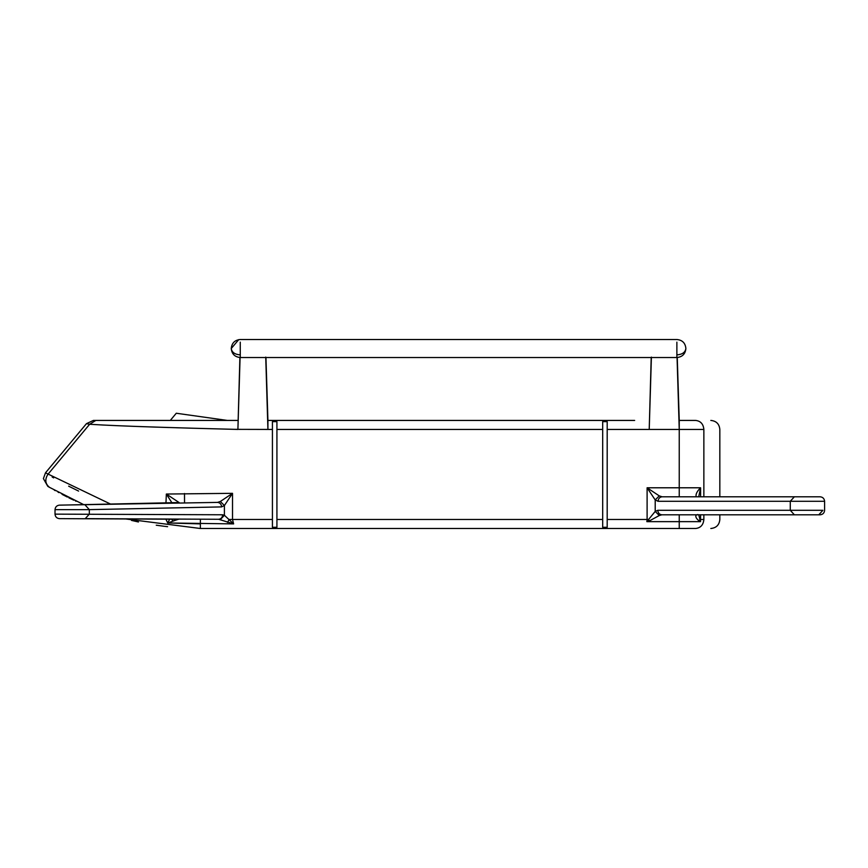 <?xml version="1.0" encoding="UTF-8"?>
<svg xmlns="http://www.w3.org/2000/svg" width="868" height="868" viewBox="0 0 868 868"><rect width="100%" height="100%" fill="white"/><g stroke="black" fill="none" stroke-linecap="round" stroke-linejoin="round"><path stroke-width="1.3" d="M165.897 519.173L167.708 522.97L233.622 523.892L224.4 515.266L222.685 514.778L55.02 514.138L55.02 509.635C55.302 506.923 56.8 505.426 59.523 505.133L217.542 502.398L59.523 505.133C56.8 505.426 55.302 506.923 55.02 509.635L89.328 509.635L89.328 514.138L85.259 518.641L218.627 519.281L233.622 523.892L232.516 519.487L272.422 519.487L272.422 527.288L276.925 527.288L276.925 421.631L272.422 421.631L272.422 429.432L267.919 429.432L267.919 420.427L634.66 420.427M818.806 496.789L820.097 496.789C822.81 497.082 824.318 498.579 824.6 501.292L824.6 510.297C824.329 513.031 822.831 514.54 820.097 514.8L818.806 514.8L822.886 510.297L790.281 510.297L790.281 501.292L794.35 496.789L662.11 496.789L659.268 495.888L647.105 487.783L655.21 499.946L659.268 495.888M60.76 505.133L59.523 505.133M99.657 420.427L95.827 420.427L89.632 424.268L47.849 474.405C44.691 479.603 45.234 483.91 49.465 487.328L47.783 486.33L43.4 478.604L45.483 472.832L86.464 423.66L93.386 420.427L237.908 420.427L227.34 420.427L176.28 413.244L170.302 420.427L227.34 420.427M677.051 357.106L679.243 429.432L607.188 429.432L607.188 421.631L602.685 421.631L602.685 429.432L276.925 429.432M651.401 357.106L649.221 429.432L651.206 357.518M677.257 357.507L679.243 420.427L695.648 420.427C715.861 420.427 715.861 420.427 695.648 420.427C700.606 421.002 703.34 423.996 703.861 429.432L703.861 496.789M86.464 423.66L89.632 424.268C121.487 426.296 180.468 427.946 231.94 429.269L237.908 429.432L239.893 357.507M265.738 357.106L267.919 429.432L234.772 429.345M602.685 429.432L602.685 527.288L607.188 527.288L607.188 429.432M607.188 519.487L647.105 519.487L646.855 521.646L649.329 520.93L648.58 519.487L646.855 521.646L649.329 520.93L659.268 515.538L655.21 511.404L648.58 519.487L647.105 519.487L647.105 487.783L679.243 487.783L679.243 420.427L679.243 429.432L703.861 429.432C725.116 429.432 725.116 429.432 703.861 429.432M276.925 519.487L602.685 519.487M116.269 420.427L161.296 420.427L116.269 420.427M103.932 420.427L101.719 420.427M95.827 420.427L93.386 420.427M646.855 521.646L679.243 521.646L679.243 528.493L695.648 528.493L200.378 528.493L125.741 518.966M272.422 429.432L272.422 519.487M45.483 472.832L110.518 504.058M233.622 523.892L232.516 519.487L232.516 493.328L166.352 494.044L165.962 502.854M83.708 504.634L49.465 487.328M697.818 514.55L695.995 515.093C695.355 516.894 696.418 518.847 699.207 520.93L700.509 521.646L700.595 514.8M169.694 519.194L167.708 522.97L200.378 523.881L200.378 528.493M156.262 525.205L164.41 526.312M165.039 526.388L167.6 526.681M54.337 490.138L55.216 490.626M58.091 492.221L58.72 492.557M62.051 494.337L67.357 497.06M68.822 497.787L73.78 500.185M75.462 500.966L76.113 501.27M131.48 520.399L138.446 521.972M78.597 491.082L68.648 486.167M53.632 477.888L52.156 477.009M139.748 426.568L168.859 427.523M176.345 427.75L179.622 427.848M198.837 428.391L233.351 429.313M695.648 528.493C715.861 528.493 715.861 528.493 695.648 528.493C700.606 527.928 703.34 524.923 703.861 519.487C725.116 519.487 725.116 519.487 703.861 519.487L699.933 519.487L698.762 514.8M699.207 520.93L699.933 519.487L700.509 521.646L679.243 521.646L679.243 514.8L661.861 514.8C659.409 514.518 658.063 513.01 657.803 510.297L655.21 511.404L655.21 499.946L658.063 501.292C658.313 498.579 659.669 497.082 662.11 496.789M59.523 518.641L60.793 518.641L59.523 518.641C56.789 518.38 55.281 516.872 55.02 514.138C55.281 516.872 56.789 518.38 59.523 518.641M820.097 496.789L794.35 496.789M659.268 515.538L661.861 514.8L794.35 514.8L790.281 510.297L657.803 510.297M794.35 514.8L818.806 514.8M698.718 496.789L700.595 487.783C697.178 491.136 695.68 494.011 696.082 496.398M695.995 515.093L697.351 514.8M222.685 514.778C222.425 517.491 221.069 518.999 218.627 519.281L85.259 518.641M221.611 506.901L224.4 505.534L232.516 493.328L220.331 501.487L217.542 502.398C219.984 502.68 221.34 504.178 221.611 506.901L89.328 509.635L85.259 505.133M184.504 493.512L184.537 502.518M177.69 502.594L179.079 502.539L166.352 494.044L171.886 502.724M167.708 522.97L178.428 519.238M60.727 505.133L177.853 502.594M220.342 519.606L224.4 515.266L224.4 505.534L220.331 501.487M232.516 519.487L229.163 519.487L227.492 522.428M173.133 521.006L171.549 519.205M240.089 357.106L237.908 429.432M265.944 357.518L267.919 420.427M240.262 342.144C240.262 338.704 240.262 338.704 240.262 342.144L240.262 354.882C234.827 354.469 231.832 352.354 231.257 348.513C231.799 353.981 234.794 356.987 240.262 357.518L676.877 357.518C682.346 356.987 685.351 353.981 685.883 348.513C685.319 352.354 682.313 354.469 676.877 354.882L676.877 357.106M676.877 342.144C676.877 338.704 676.877 338.704 676.877 342.144L676.877 354.882M700.595 496.789L700.595 487.783L679.243 487.783L679.243 496.789M703.861 514.8L703.861 519.487M658.063 501.292L824.6 501.292M200.389 519.27L200.378 523.881M177.788 519.227L178.873 519.238M173.817 519.216L175.358 520.268M240.262 354.882L240.262 357.106M240.132 339.507L240.262 339.507C234.794 340.028 231.799 343.034 231.257 348.513L238.733 339.638M240.262 339.507L676.877 339.507C682.346 340.028 685.351 343.034 685.883 348.513C685.351 343.034 682.346 340.028 676.877 339.507M710.827 528.493C716.306 527.961 719.301 524.956 719.832 519.487L719.832 514.8M719.832 496.789L719.832 429.432C719.301 423.964 716.306 420.958 710.827 420.427M824.6 510.297C824.329 513.031 822.831 514.54 820.097 514.8M60.782 518.641L177.81 519.227M685.883 348.513C685.351 353.981 682.346 356.987 676.877 357.518M231.257 348.513C231.799 353.981 234.794 356.987 240.262 357.518"/></g></svg>
